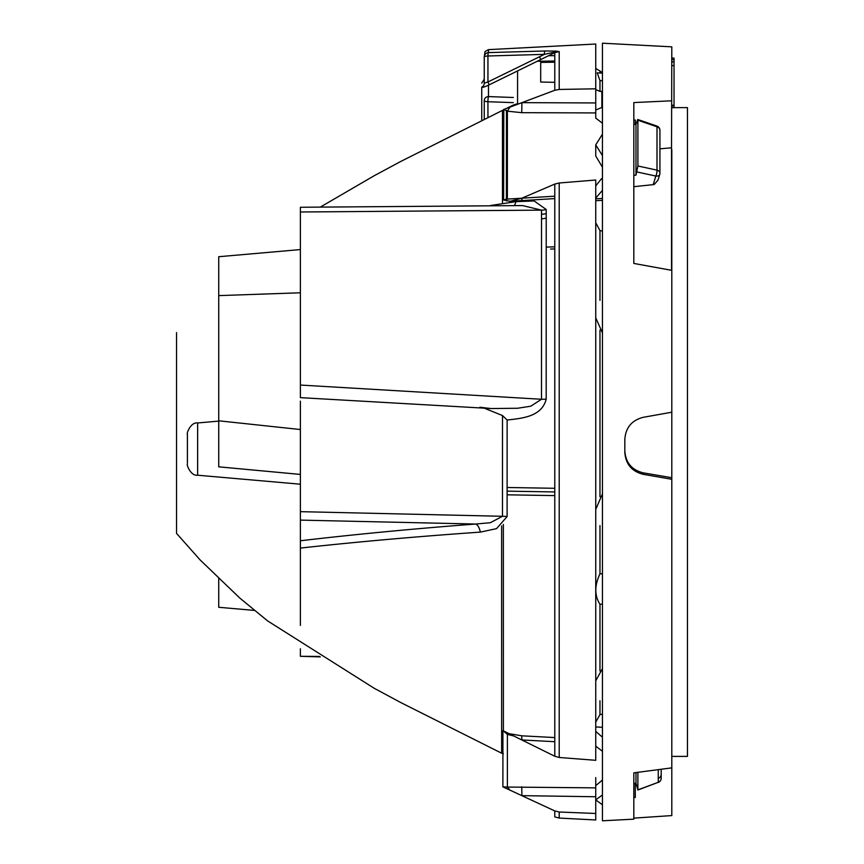 <?xml version="1.0" encoding="UTF-8"?>
<svg xmlns="http://www.w3.org/2000/svg" width="864" height="864" viewBox="0 0 864 864"><rect width="100%" height="100%" fill="white"/><g stroke="black" fill="none" stroke-linecap="round" stroke-linejoin="round"><path stroke-width="1.3" d="M218.732 421.114L197.629 422.96L197.629 475.211L300.391 484.207L300.391 474.422L218.732 466.83M218.732 424.31L218.732 446.882M218.732 466.333L218.732 256.716L300.391 249.566M218.732 420.8L300.391 429.538L300.391 474.422M300.391 548.078L300.391 540.767C355.957 534.254 414.407 528.682 475.718 524.038A11.189 5.27 -94.6 0 1 480.341 532.116C417.334 536.501 357.35 541.814 300.391 548.078L300.391 625.417M300.391 520.117L300.391 511.661L502.47 516.283L490.352 522.709L475.718 524.038L300.391 520.117L300.391 540.767M300.391 511.661L300.391 401.155M479.887 407.246L490.892 408.532L300.391 397.645L300.391 394.762M300.391 397.559L300.391 385.052L541.49 399.265L530.755 406.21L517.558 408.262L490.892 408.542M490.558 205.502L515.894 201.658L534.146 200.956L546.221 209.52L546.188 399.168A11.189 0.961 -0 0 1 541.49 399.265L541.512 210.136L300.391 211.982L300.391 385.052M300.391 221.346L300.391 207.263L522.472 205.567M300.391 648.745L300.391 656.305L319.594 656.446M320.296 656.888L300.391 656.305M480.341 532.116L496.541 528.638L507.103 516.553A11.189 2.614 -0 0 0 502.47 516.283L502.502 415.562L507.136 420.034L507.103 516.553M515.894 201.658A11.189 5.065 -98.4 0 1 514.048 205.632M546.221 209.52A11.189 6.469 1.1 0 1 541.512 210.136L522.493 205.567M502.502 415.562L484.283 408.175M187.412 463.039L187.412 434.106L187.412 463.039M546.188 399.168C541.706 417.204 520.873 418.37 507.136 420.034M595.739 799.934L595.739 813.478L559.213 812.009L554.785 810.929L502.891 786.866L502.924 730.62L554.785 756.248L554.785 184.075L559.213 182.984L595.739 180.014L595.739 760.309L559.213 757.48L554.785 756.248M595.739 813.478L595.739 819.979L559.213 818.068L559.213 812.009M513.886 736.009L507.395 734.411L507.384 787.061L595.739 787.86M633.82 783.346L635.98 783.356L637.902 789.858L658.26 782.309L658.26 769.662M635.98 772.567L635.98 783.356M602.446 751.313L595.739 746.14M595.739 731.398L601.668 736.56M602.446 190.328L595.739 198.104M653.184 184.712L655.841 176.062A4.471 2.765 17.1 0 0 659.729 174.474L657.99 180.133L654.178 184.54L633.82 186.689M602.446 107.233L595.739 109.998M602.446 91.357L599.972 91.411L595.739 89.597M599.972 91.411L599.972 80.633L597.229 72.868L602.446 73.138M602.446 714.193L599.972 714.604L595.739 722.11M602.446 231.088L599.972 230.602L595.739 222.772M599.972 670.939L599.972 604.26C594.432 595.652 594.432 585.511 599.972 573.815L599.972 525.593M544.903 50.987L556.211 51.116A4.471 3.1 96 0 0 554.612 52.121L544.363 54.356A4.471 0.767 88.5 0 1 544.903 50.987L488.484 52.596A4.471 4.439 180 0 0 484.25 57.035A4.471 1.069 -0 0 1 487.944 55.987A4.471 0.767 -91.8 0 1 488.484 52.596L488.484 49.637L595.739 44.021L595.739 112.925L521.737 112.676L521.921 102.665L554.785 90.277L554.785 52.661L489.132 84.866L487.944 81.961L484.25 83.171L484.25 57.035L484.25 83.171A4.471 4.428 -0 0 1 481.745 87.145C482.144 87.75 484.607 86.983 489.132 84.866M595.739 112.979L595.739 118.152M521.737 112.676L507.395 111.175L509.976 107.125L521.921 102.654L595.739 102.946M554.785 184.075L521.91 198.169L510.116 201.301L503.626 199.994L503.798 109.426L509.976 107.125M503.798 109.426L507.395 111.175L507.373 199.098L521.726 198.234C521.986 201.344 522.04 201.334 521.91 198.18L554.785 196.182M501.628 525.874L501.649 753.224L503.388 753.678M502.47 111.002L502.47 203.688M506.336 108.475L513.335 105.052L517.568 103.669L512.05 106.348M661.187 769.273L661.187 778.27A4.471 4.298 180 0 1 658.26 782.309L637.87 790.031L637.902 772.319M595.739 185.911L601.56 178.643M602.446 123.25L595.739 118.109M599.972 80.633L602.446 80.752M506.552 201.01L506.401 199.152L507.373 199.098M633.82 175.316L635.98 175.133L637.902 165.985L656.996 170.143L656.996 126.781L637.902 120.226L637.902 165.985M595.739 777.568L595.739 785.581L595.739 777.568M602.446 573.782L599.972 573.815M599.972 604.26L602.446 604.184M506.466 110.3L506.401 199.152L503.626 199.994M633.82 124.362L635.98 124.416L635.98 175.133M507.092 494.813L554.785 495.601M503.388 730.847L503.356 524.448M635.98 124.416L637.762 119.491L656.91 126.058A4.471 0.616 108.9 0 1 656.996 126.781A4.471 3.748 -0 0 1 659.934 130.291A4.471 4.471 0 0 0 656.91 126.058M513.335 97.492L488.484 96.574A4.471 0.767 -88 0 0 487.944 101.725L513.335 102.643M484.25 119.297L484.25 100.494A4.471 3.92 180 0 1 488.484 96.574L488.484 85.18M481.745 87.145L481.745 120.528M484.25 83.171L484.25 79.132L481.745 83.138M539.482 56.776L544.363 54.356L487.944 55.987L487.944 81.961L539.482 56.776L540.702 59.67M554.612 52.121L559.213 51.592L554.785 52.661L554.612 52.121M556.211 51.116L559.213 51.592L559.213 89.446L554.785 90.277M559.213 89.446L595.739 88.808M502.891 786.866L507.384 787.061L509.965 790.128M508.194 733.212L509.976 734.087L507.395 734.411L502.924 730.62M554.785 810.929L554.785 816.89L554.785 810.929M521.737 736.862L521.921 739.962L554.785 741.701M254.329 610.405L218.732 607.284L218.732 578.707M595.739 796.748L521.91 795.647L521.726 786.737M595.739 200.718L602.446 200.351M602.446 727.315L595.739 726.916M595.739 198.828L602.446 198.461M554.785 82.339L540.691 82.037L540.691 62.402L554.785 62.208M671.803 149.494L671.803 767.869L633.82 772.848L633.82 819.158L602.446 820.8L602.446 43.2L671.803 46.84L671.533 149.494M635.299 797.483L633.82 797.526L635.299 797.483L635.299 783.346M633.82 818.122L671.803 815.584L671.803 767.869M602.446 794.966L595.739 799.859L595.739 785.635L595.739 799.88L602.446 804.816M602.446 332.899L595.739 317.833M602.446 167.216L595.739 156.006L595.739 144.893L602.446 155.585M602.446 72.49L595.739 68.472M595.739 785.635L602.446 780.052M595.739 509.436L602.446 493.841M671.803 100.796L633.82 102.568L633.82 120.139L635.342 120.02L635.332 124.405M633.82 102.568L633.82 263.434L671.803 270.356M671.533 270.313L671.533 147.776L659.934 148.824M671.803 479.293L643.313 474.336L643.313 472.867C631.854 470.038 625.687 462.737 624.823 450.965M671.803 412.214L643.313 417.301C631.832 420.217 625.676 427.572 624.823 439.398L624.823 452.39C625.676 464.162 631.832 471.485 643.313 474.336M671.803 477.706L643.313 472.867M671.803 61.97L674.039 61.97L674.039 107.644L687.463 107.611L687.463 756.389L671.803 756.389M671.803 107.417L674.039 107.644M674.039 58.082L671.803 58.082L674.039 58.082L674.039 62.532M595.739 680.843L602.446 668.65M602.446 134.147L595.739 144.871M176.537 332.597L176.537 533.38L200.189 560.002L239.857 598.104L267.592 620.892L374.036 688.176L400.842 702.594L501.649 753.224M541.49 214.229A11.189 6.415 180 0 0 546.199 213.559M546.199 218.106A11.189 6.286 -0 0 1 541.49 218.765M554.785 488.29L507.092 487.49M550.584 249.059L554.785 248.908M601.862 91.346L601.862 107.287M599.972 73.008L599.972 71.658M599.972 496.703L599.972 330.091M599.972 300.37L599.972 230.602M599.972 714.604L599.972 700.758M559.213 757.48L559.213 182.984M517.568 103.669L517.568 71.021M537.473 61.258L554.785 61.009M659.934 130.291L659.923 173.167A4.471 4.471 0 0 1 659.729 174.474A4.471 2.765 17.1 0 0 659.804 173.902A4.471 3.218 180 0 0 659.923 173.167A4.471 3.218 180 0 0 656.996 170.143A4.471 1.264 102.3 0 1 655.841 176.062L636.962 171.947M661.187 774.371A4.471 4.255 180 0 1 658.26 778.367M507.092 491.152L554.785 491.94M487.944 117.482L487.944 101.725A4.471 1.264 -0 0 1 484.25 100.494M218.732 295.618L300.391 292.788M671.803 65.578L674.039 65.578M671.803 105.235L674.039 105.235M671.803 105.862L674.039 105.862M671.803 59.638L674.039 59.638M197.629 422.96C190.544 421.848 186.268 434.16 187.412 434.106M197.629 475.211C190.544 476.334 186.268 464.011 187.412 464.065M510.116 201.301L554.785 198.59M320.296 207.112L374.036 175.824L400.842 161.406L503.766 109.739M658.271 782.46A4.471 4.471 0 0 0 661.187 778.27M548.608 55.75L554.785 55.642M546.199 247.115L554.785 246.812M488.484 49.637L485.028 51.581L484.25 57.035M559.213 818.068L554.785 816.89M509.458 733.741L521.921 735.826L554.785 737.564M595.782 800.302L595.739 800.906M674.039 61.895L671.803 61.895M674.039 107.708L671.803 107.708"/></g></svg>
